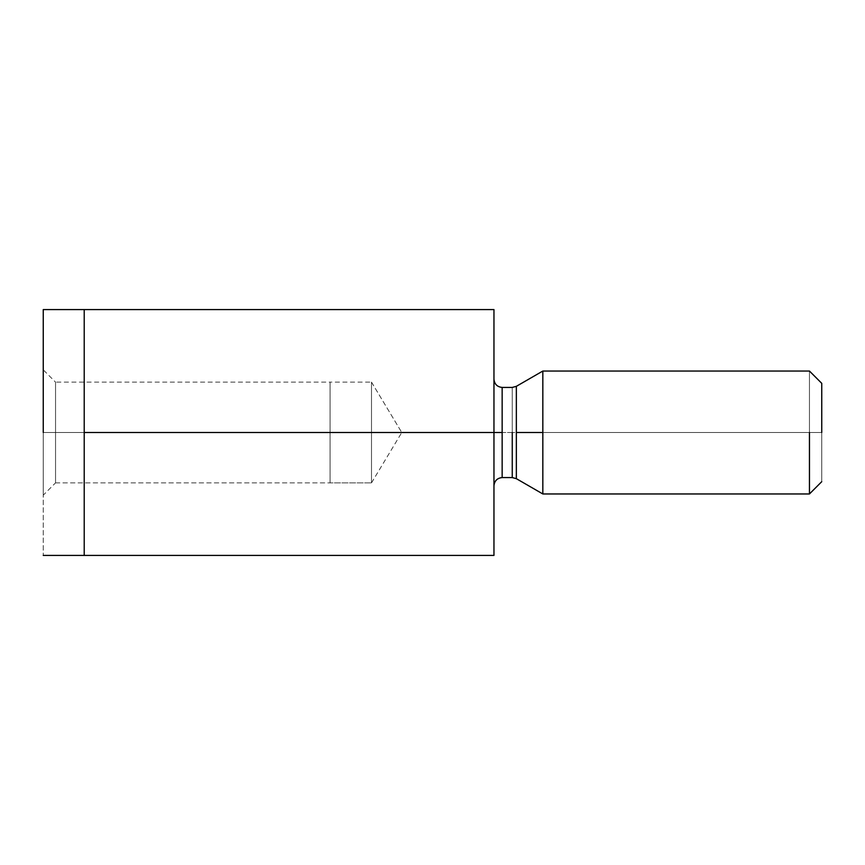 <?xml version="1.0" encoding="UTF-8"?>
<svg xmlns="http://www.w3.org/2000/svg" width="865" height="865" viewBox="0 0 865 865"><rect width="100%" height="100%" fill="white"/><g stroke="black" fill="none" stroke-linecap="round" stroke-linejoin="round"><path stroke-width="0.65" stroke-dasharray="4.33 3.24" d="M493.958 309.584L84.219 309.584L493.958 309.584L493.958 555.416L84.219 555.416L493.958 555.416L493.958 432.5L84.219 432.5L493.958 432.5L493.958 309.584M84.219 555.416L84.219 309.584L84.219 555.416M493.958 432.5L493.958 379.238L493.958 432.5M821.75 432.5L821.75 481.664L821.75 383.336L821.75 432.5L809.456 432.5L809.456 493.958L809.456 371.042L809.456 432.5L542.831 432.5L542.831 371.042L542.831 493.958L542.831 432.5L809.456 432.5L809.456 371.042L809.456 493.958L809.456 432.5L821.75 432.5M516.351 432.5L516.351 478.669L516.351 386.331L516.351 478.669L516.351 386.331L516.351 432.5L512.253 432.5L512.253 477.567L512.253 387.433L512.253 432.5L502.154 432.5L502.154 387.433L502.154 477.567L502.154 432.5L512.253 432.5L512.253 387.433L512.253 477.567L512.253 432.5L516.351 432.5M542.831 432.5L542.831 371.042L542.831 432.5M502.154 432.5L502.154 387.433L502.154 432.5M84.219 309.584L84.219 371.042L84.219 309.584M84.219 371.042L84.219 432.5L43.25 432.5L43.25 309.584L43.25 555.416L43.25 432.5L84.219 432.5L84.219 493.958L84.219 371.042M84.219 493.958L84.219 432.5L84.219 493.958M371.496 382.125L401.771 432.5L371.496 382.125L371.496 482.875L371.496 382.125L371.496 482.875L371.496 382.125L330.062 382.125L330.062 482.875L330.062 382.125L330.062 482.875L371.496 482.875L330.062 482.875L330.062 382.125L55.544 382.125L55.544 482.875L55.544 382.125L43.25 369.831M55.544 482.875L330.062 482.875L55.544 482.875L55.544 385.952L55.544 482.875L43.25 495.169L43.25 369.831L43.25 495.169L43.25 432.5L43.25 495.169L43.25 432.5L55.544 432.5L43.25 432.5L43.25 309.584L43.25 432.5M371.496 482.875L401.771 432.5"/><path stroke-width="1.3" d="M84.219 309.584L493.958 309.584L84.219 309.584L84.219 432.5L493.958 432.5L493.958 309.584L493.958 432.5L84.219 432.5L84.219 555.416L493.958 555.416L493.958 432.5L493.958 555.416L84.219 555.416L84.219 309.584L43.25 309.584M821.75 432.5L821.75 383.336L821.75 432.5M809.456 432.5L809.456 493.958L809.456 432.5M542.831 432.5L542.831 371.042L542.831 493.958L542.831 371.042L542.831 493.958L542.831 432.5L516.351 432.5L516.351 478.669L516.351 386.331L516.351 432.5L542.831 432.5M512.253 432.5L512.253 477.567L512.253 432.5M502.154 432.5L502.154 387.433L502.154 477.567L502.154 387.433L502.154 477.567L502.154 432.5L493.958 432.5L502.154 432.5M516.351 432.5L516.351 478.669L516.351 432.5M43.25 432.5L43.25 309.584L43.25 432.5M821.75 481.664L809.456 493.958L542.831 493.958L516.351 478.669L512.253 477.567L502.154 477.567C497.213 478.086 494.477 480.821 493.958 485.762M821.75 383.336L809.456 371.042L542.831 371.042L516.351 386.331L512.253 387.433L502.154 387.433C497.213 386.914 494.477 384.179 493.958 379.238M43.25 555.416L84.219 555.416"/></g></svg>
